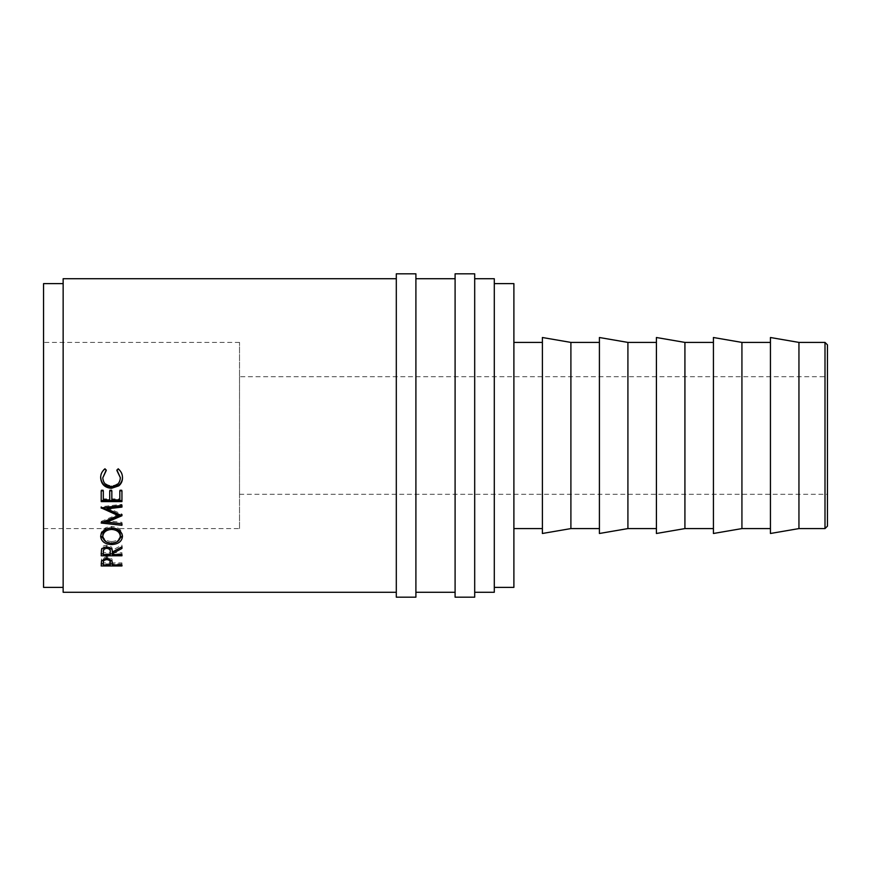 <?xml version="1.0" encoding="UTF-8"?>
<svg xmlns="http://www.w3.org/2000/svg" width="871" height="871" viewBox="0 0 871 871"><rect width="100%" height="100%" fill="white"/><g stroke="black" fill="none" stroke-linecap="round" stroke-linejoin="round"><path stroke-width="0.65" stroke-dasharray="4.36 3.27" d="M239.525 528.588L239.525 342.412L239.525 528.588L43.55 528.588L43.55 342.412L43.55 528.588M239.525 342.412L43.55 342.412M770.443 528.588L770.443 342.412L770.443 528.588M713.425 528.588L713.425 342.412L713.425 528.588M656.418 528.588L656.418 342.412L656.418 528.588M599.411 528.588L599.411 342.412L599.411 528.588M542.393 528.588L542.393 342.412L542.393 528.588M513.89 528.588L513.89 342.412L513.89 528.588M494.293 587.381L494.293 283.619L494.293 587.381M63.148 587.381L63.148 283.619L63.148 587.381M239.525 376.708L239.525 494.293L239.525 376.708L827.45 376.708L827.45 494.293L827.45 376.708M239.525 494.293L827.45 494.293M474.695 592.28L474.695 278.72L474.695 592.28M455.098 278.72L455.098 592.28L455.098 278.72M415.903 592.28L415.903 278.72L415.903 592.28M396.305 278.72L396.305 592.28L396.305 278.72M63.148 278.72L63.148 592.28M494.293 278.72L494.293 592.28M43.55 283.619L43.55 587.381M513.89 283.619L513.89 587.381M542.393 337.513L542.393 533.488M570.897 342.412L570.897 528.588M599.411 337.513L599.411 533.488M627.915 342.412L627.915 528.588M656.418 337.513L656.418 533.488M684.922 342.412L684.922 528.588M713.425 337.513L713.425 533.488M741.929 342.412L741.929 528.588M770.443 337.513L770.443 533.488M798.947 342.412L798.947 528.588M825 342.412L825 528.588M827.45 526.138L827.45 344.862M102.8 477.134C103.181 482.382 106.11 485.256 111.586 485.768C117.117 485.245 120.035 482.327 120.34 477.014M111.586 486.562L111.586 485.768M117.139 470.177L118.118 468.38C121.025 470.601 122.473 473.476 122.473 477.003L122.463 477.384M116.888 470.492L116.888 469.948M122.473 477.667L122.473 477.003M100.677 477.308L100.666 477.025C100.644 473.476 102.092 470.59 105.01 468.38L106.251 469.948M100.666 477.689L100.666 477.025M101.199 489.948L101.199 490.819L101.199 489.948L103.322 489.948L103.322 490.819L103.322 489.948M103.322 499.91L103.322 498.898L109.713 498.898L109.713 499.91M109.713 489.948L109.713 490.819L109.713 489.948L111.836 489.948L111.836 490.819L111.836 489.948M111.836 499.91L111.836 498.898L119.817 498.898L119.817 499.91M119.817 489.948L119.817 490.819L119.817 489.948L121.94 489.948L121.94 490.819L121.94 489.948M121.94 501.598L121.94 500.564M101.199 501.598L101.199 500.564M120.895 514.946L121.94 514.5L121.94 515.752M121.94 514.5L121.94 515.392M107.013 507.717L121.94 514.14M121.94 505.986L121.94 507.096M121.94 504.342L121.94 505.43L121.94 504.342L101.199 506.759L101.199 507.891M102.811 507.695L101.199 506.987L101.199 508.131M103.377 521.914L101.199 521.457L101.199 522.829M101.199 521.457L118.216 514.336M101.199 521.675L101.199 523.046M121.94 523.896L121.94 525.3M121.94 522.382L121.94 523.765L121.94 522.382L106.981 520.76M111.564 527.902L111.564 526.454C118.216 526.977 121.853 529.786 122.473 534.87L122.43 535.654M122.473 536.449L122.473 534.87M116.856 541.947L111.662 542.862L106.262 541.893M102.8 534.925C103.279 538.997 106.24 541.196 111.651 541.533L111.662 542.862M100.709 535.752L100.666 535.001C101.199 529.84 104.836 526.988 111.564 526.454M100.666 536.58L100.666 535.001M111.651 541.533C117.03 541.163 119.926 538.964 120.34 534.925M101.199 553.085L101.482 548.131C102.223 546.324 103.976 545.377 106.741 545.279C110.759 545.725 112.631 547.38 112.37 550.243L121.94 545.094L121.94 546.836L121.94 545.094M101.482 549.917L101.482 548.131M109.387 547.456L106.741 547.021L106.741 545.279M121.94 546.683L112.37 552.062L112.37 550.243M112.37 554.587L112.37 551.746M112.37 552.726L121.94 552.726L121.94 554.587L121.94 552.726M121.94 553.902L112.37 553.902M110.247 553.902L103.322 553.902M101.199 555.785L101.199 553.902M103.322 554.587L103.322 552.726L110.236 552.726L110.269 550.254M103.322 552.726L103.322 550.2M106.741 546.563L104.182 547.434M110.236 554.587L110.236 552.726M101.199 563.668L101.515 558.932L106.763 556.547L112.021 559.03L112.37 564.081L112.37 562.078L112.37 562.906L121.94 562.906L121.94 564.931L121.94 562.906M101.515 560.891L101.515 558.932M109.931 559.019L106.774 557.68L106.774 558.463L106.763 556.547M112.021 560.989L112.021 559.03M112.37 564.931L112.37 562.906M121.94 563.929L112.37 563.929M110.258 563.929L103.322 563.929M101.199 565.965L101.199 563.929M103.322 564.931L103.322 562.906L110.236 562.906L110.29 560.859M103.322 562.906L103.322 560.761M106.774 557.68L103.649 559.008M110.236 564.931L110.236 562.906M455.098 273.821L455.098 597.179M474.695 273.821L474.695 597.179M396.305 273.821L396.305 597.179M415.903 273.821L415.903 597.179"/><path stroke-width="1.31" d="M825 342.412L827.45 344.862L827.45 526.138L825 528.588L825 342.412L798.947 342.412L770.443 337.513L770.443 533.488L798.947 528.588L798.947 342.412M415.903 597.179L415.903 273.821L396.305 273.821L396.305 597.179L415.903 597.179M474.695 597.179L474.695 273.821L455.098 273.821L455.098 597.179L474.695 597.179M825 528.588L798.947 528.588M770.443 342.412L741.929 342.412L713.425 337.513L713.425 533.488L741.929 528.588L741.929 342.412M770.443 528.588L741.929 528.588M713.425 342.412L684.922 342.412L656.418 337.513L656.418 533.488L684.922 528.588L684.922 342.412M713.425 528.588L684.922 528.588M656.418 342.412L627.915 342.412L599.411 337.513L599.411 533.488L627.915 528.588L627.915 342.412M656.418 528.588L627.915 528.588M599.411 342.412L570.897 342.412L542.393 337.513L542.393 533.488L570.897 528.588L570.897 342.412M599.411 528.588L570.897 528.588M542.393 342.412L513.89 342.412M542.393 528.588L513.89 528.588M494.293 587.381L513.89 587.381L513.89 283.619L494.293 283.619M63.148 283.619L43.55 283.619L43.55 587.381L63.148 587.381M474.695 592.28L494.293 592.28L494.293 278.72L474.695 278.72M455.098 278.72L415.903 278.72M455.098 592.28L415.903 592.28M101.199 565.965L101.515 560.891L106.763 558.463L112.021 560.989L112.37 564.931L121.94 564.931L121.94 565.965L101.199 565.965M112.37 553.597L112.37 554.587L121.94 554.587L121.94 555.785L101.199 555.785L101.482 549.917C102.223 548.088 103.976 547.119 106.741 547.021C110.759 547.467 112.631 549.155 112.37 552.062L121.94 546.836L121.94 548.447L112.37 553.597L112.37 551.746M100.666 536.58C101.199 531.332 104.836 528.447 111.564 527.902C118.206 528.414 121.842 531.266 122.473 536.449C121.918 541.446 118.314 544.146 111.662 544.56C104.999 544.223 101.341 541.555 100.666 536.58M121.94 514.5L121.94 515.752L107.013 508.86L121.94 507.096L121.94 505.43L101.199 507.891L118.216 515.588L101.199 522.829M121.94 515.752L106.981 522.11L121.94 523.765L121.94 525.3L101.199 523.046M101.199 501.598L101.199 490.819L103.322 490.819L103.322 499.91L109.713 499.91L109.713 490.819L111.836 490.819L111.836 499.91L119.817 499.91L119.817 490.819L121.94 490.819L121.94 501.598L101.199 501.598M105.01 468.903L106.251 470.492L102.8 477.798C103.181 483.133 106.11 486.051 111.586 486.562C117.117 486.04 120.035 483.078 120.34 477.678L116.888 470.492L118.118 468.903C121.025 471.157 122.473 474.074 122.473 477.667C122.55 480.944 121.341 483.666 118.848 485.833L111.444 488.315C104.727 487.738 101.134 484.189 100.666 477.689C100.644 474.074 102.092 471.146 105.01 468.903M396.305 278.72L63.148 278.72L63.148 592.28L396.305 592.28M106.251 469.948L102.8 477.798M120.34 477.678L116.888 469.948M122.473 477.003C122.55 480.226 121.341 482.915 118.848 485.049L111.444 487.499C104.727 486.922 101.134 483.427 100.666 477.025M118.848 485.833L118.848 485.049M111.444 488.315L111.444 487.499M103.322 498.898L103.322 490.819M109.713 498.898L109.713 490.819M111.836 498.898L111.836 490.819M119.817 498.898L119.817 490.819M101.199 490.819L101.199 500.564L121.94 500.564L121.94 490.819M120.895 514.946L106.981 520.76L106.981 522.11M121.94 505.43L121.94 505.986L107.013 507.717L107.013 508.86M101.199 506.987L101.199 508.131M102.811 507.695L118.216 514.336L118.216 515.588M121.94 523.765L103.377 521.914M122.43 535.654L116.856 541.947M111.662 544.56L111.662 542.862M106.262 541.893L100.709 535.752M120.34 536.503L120.34 534.925C119.937 530.711 117.008 528.381 111.553 527.924C106.153 528.414 103.224 530.744 102.8 534.925L102.8 536.503C103.279 540.641 106.229 542.873 111.651 543.221C117.03 542.84 119.926 540.608 120.34 536.503C119.937 532.225 117.008 529.851 111.553 529.394C106.153 529.884 103.224 532.257 102.8 536.503M111.553 527.924L111.553 529.394M121.94 548.447L121.94 546.683M121.94 555.785L121.94 554.587M112.37 553.902L110.247 553.902M103.322 553.902L101.199 553.902L101.199 553.085M110.269 550.243L110.269 552.072C110.639 550.004 109.463 548.752 106.741 548.327C104.085 548.763 102.941 549.993 103.322 552.018L103.322 554.587L110.236 554.587L110.269 550.243L109.387 547.456M104.182 547.434L103.322 552.018M106.741 548.327L106.741 546.563M121.94 565.965L121.94 564.931M112.37 563.929L110.258 563.929M103.322 563.929L101.199 563.668M110.29 560.848L110.29 562.84C110.65 561.066 109.485 559.988 106.774 559.618C104.117 559.966 102.963 561.011 103.322 562.753L103.322 564.931L110.236 564.931L109.931 559.019M103.649 559.008L103.322 562.753M106.774 559.618L106.774 557.68"/></g></svg>
